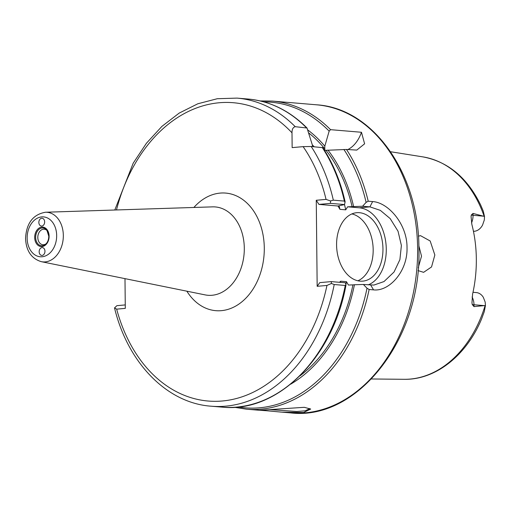 <?xml version="1.0" encoding="UTF-8"?>
<svg xmlns="http://www.w3.org/2000/svg" width="511" height="511" viewBox="0 0 511 511"><rect width="100%" height="100%" fill="white"/><g stroke="black" fill="none" stroke-linecap="round" stroke-linejoin="round"><path stroke-width="0.77" d="M266.218 410.716L259.582 410.282L304.313 407.312L310.688 409.068L303.617 412.524L281.855 412.153L266.218 410.716M44.955 251.24A3.928 2.887 -85.2 0 0 42.387 247.592A3.928 2.887 -85.2 0 0 39.162 251.763A3.928 2.887 -85.2 0 0 41.73 255.417A3.928 2.887 -85.2 0 0 44.955 251.24M44.649 221.908A3.928 2.887 -85.2 0 0 42.081 218.254A3.928 2.887 -85.2 0 0 38.855 222.426A3.928 2.887 -85.2 0 0 41.423 226.079A3.928 2.887 -85.2 0 0 44.649 221.908M47.28 230.787A7.793 5.73 -85.2 0 0 44.214 229.209A7.793 5.73 -85.2 0 0 37.814 237.487A7.793 5.73 -85.2 0 0 42.905 244.737A7.793 5.73 -85.2 0 0 46.194 243.696M269.469 409.592L296.731 411.496L305.252 410.812L309.8 408.57M418.247 267.719L421.518 256.196L418.848 245.727M382.956 248.863A34.352 23.078 84.9 0 0 356.71 212.697A34.352 23.078 84.9 0 0 336.583 244.967A34.352 23.078 84.9 0 0 362.829 281.133A34.352 23.078 84.9 0 0 382.956 248.863M357.872 280.788A34.352 23.078 84.9 0 0 373.177 249.738A34.352 23.078 84.9 0 0 351.894 213.917M418.375 236.184L420.496 235.654L430.173 240.988L434.848 255.002L431.533 266.946L423.613 272.331L417.998 270.587M472.1 297A14.136 10.399 94.8 0 1 473.991 304.754L474.01 306.613L472.215 304.473L471.979 302.729L472.586 294.189A112.963 83.114 -85.2 0 0 476.329 258.911A112.963 83.114 -85.2 0 0 471.851 224.361L471.072 216.632L471.276 215.003L473.033 213.432L484.179 216.383A111.768 82.233 -85.2 0 0 422.891 156.883L390.589 151.741M371.478 378.977L404.182 379.303A111.768 82.233 -85.2 0 0 485.118 305.533L474.01 306.613M307.961 130.088A141.822 104.34 94.8 0 1 324.817 146.172L324.779 150.362L346.496 149.468A154.59 113.742 94.8 0 1 368.207 201.206L372.628 201.583C388.136 202.375 407.293 224.105 407.024 247.746C407.74 271.43 389.101 291.743 373.554 289.871L369.134 289.494A154.59 113.742 94.8 0 1 246.436 409.177L259.594 410.282M473.429 231.196L474.361 231.279L473.461 231.355M322.728 147.532C333.057 163.316 340.511 181.36 345.097 201.679L344.561 204.566L338.001 206.01L318.953 204.406L316.264 200.274L317.165 286.32L319.771 282.628L331.243 281.606L345.379 282.794L345.941 284.653L345.251 285.457L334.213 284.525A154.59 113.742 94.8 0 1 211.107 406.2L222.151 407.133A154.59 113.742 -85.2 0 0 345.251 285.457M346.496 149.468L356.774 150.093L364.611 143.815L361.475 132.272L330.572 129.673L329.154 131.135L324.817 146.172M238.222 406.96A153.364 112.835 -85.2 0 0 367.013 288.21L363.398 284.467L354.423 284.748A141.822 104.34 94.8 0 1 290.644 384.183M354.423 284.748L352.922 284.882A139.867 102.909 94.8 0 1 299.823 375.962M325.961 150.272A139.867 102.909 94.8 0 1 352.105 206.655L362.58 206.246L366.112 202.375A153.364 112.835 -85.2 0 0 343.884 149.448M327.966 150.093A141.822 104.34 94.8 0 1 353.606 206.521M312.413 146.6L312.393 145.13L307.015 128.012L295.243 126.696C293.039 127.258 291.96 129.302 291.998 132.822L292.151 147.622L303.112 146.638L311.167 146.491L322.467 147.647M124.984 278.636L125.297 308.376L116.668 309.149A149.685 110.127 -85.2 0 0 224.214 400.803A149.685 110.127 -85.2 0 0 326.951 285.445L317.165 286.32M316.264 200.274L326.05 199.399A149.685 110.127 -85.2 0 0 303.112 146.638M352.105 206.655L347.601 206.814L345.73 209.842L339.936 209.35L337.975 205.971M339.515 282.302L340.69 281.203L346.484 281.695L348.419 285.036L352.922 284.882M473.001 292.298L476.335 292.579A14.136 10.399 94.8 0 1 483.323 297.325L485.175 302.084L485.45 305.45L484.307 311.563L481.554 319.024C466.473 355.388 435.634 379.986 404.182 379.303M474.361 231.279A14.136 10.399 -85.2 0 0 482.563 225.057L484.313 219.973L484.517 216.523L484.179 216.383M311.167 146.491A154.59 113.742 94.8 0 1 333.325 200.159L344.369 201.091A154.59 113.742 -85.2 0 0 322.211 147.424M368.175 284.87A39.264 26.374 84.9 0 0 385.894 243.134A39.264 26.374 84.9 0 0 359.361 207.805L347.601 206.814M363.398 284.467L373.873 285.074L384.004 281.561L394.045 272.005L399.896 259.645L401.391 245.484L398.037 231.24L390.2 218.606L380.331 210.366L369.907 206.859L362.58 206.246M344.561 204.566L330.425 203.378L318.953 204.406M485.118 305.533L485.45 305.45M422.891 156.883C448.064 161.655 467.335 177.713 480.691 205.052L483.253 211.088L484.517 216.523M347.838 149.576A39.264 26.374 84.9 0 0 361.475 132.272M211.107 406.2C166.803 403.096 127.737 362.733 114.521 307.935L116.885 305.674L125.259 304.92M114.502 307.852L116.668 309.149M333.325 200.159L330.534 200.964L326.05 199.399M330.425 203.378L330.534 200.964M345.078 202.267L344.369 201.091M326.951 285.445L331.403 283.49L331.243 281.606M331.403 283.49L334.213 284.525M222.151 407.133C277.262 413.207 332.936 357.841 345.979 285.068L345.941 284.653M367.013 288.21L369.134 289.494M368.207 201.206L366.112 202.375M35.649 237.449A8.923 6.566 -85.2 0 0 39.098 244.91A8.923 6.566 -85.2 0 0 45.754 244.137A8.923 6.566 -85.2 0 0 48.82 236.274A8.923 6.566 -85.2 0 0 46.923 230.282A8.923 6.566 -85.2 0 0 39.692 228.832A8.923 6.566 -85.2 0 0 35.649 237.449M49.113 236.191A9.773 7.192 94.8 0 1 42.004 246.57A9.773 7.192 94.8 0 1 34.691 237.481A9.773 7.192 94.8 0 1 41.8 227.095A9.773 7.192 94.8 0 1 49.113 236.191M316.513 104.8C373.349 108.147 419.301 174.072 418.905 248.914C421.85 337.733 357.943 421.038 290.599 412.888A154.59 113.742 -85.2 0 0 417.621 248.64A154.59 113.742 -85.2 0 0 316.513 104.8L272.35 101.082A154.59 113.742 94.8 0 1 330.572 129.673M56.664 235.514A19.999 14.717 94.8 0 1 42.113 256.758A19.999 14.717 94.8 0 1 27.147 238.158A19.999 14.717 94.8 0 1 41.698 216.907A19.999 14.717 94.8 0 1 56.664 235.514M63.326 235.45A24.892 18.313 94.8 0 1 41.314 261.677L205.115 294.885A44.329 32.615 94.8 0 0 244.303 248.18A44.329 32.615 94.8 0 0 212.519 206.866L45.473 212.244A24.892 18.313 94.8 0 1 63.326 235.45M193.893 207.466A59.008 43.409 94.8 0 1 239.531 197.482A59.008 43.409 94.8 0 1 264.289 247.982A59.008 43.409 94.8 0 1 235.533 306.178A59.008 43.409 94.8 0 1 186.854 291.181M308.861 133.071A139.867 102.909 94.8 0 1 324.843 148.886M329.154 131.135A153.364 112.835 -85.2 0 0 263.88 101.893M114.796 210.015L133.192 163.201L146.427 143.252L161.898 126.389L179.195 113.091L197.846 103.765L217.316 98.712L237.021 98.112A154.59 113.742 94.8 0 1 295.243 126.696M306.287 127.629A154.59 113.742 -85.2 0 0 248.065 99.038C270.089 101.076 289.737 110.734 307.015 128.012M291.998 132.822A149.685 110.127 -85.2 0 0 116.489 209.957M339.08 205.678A134.961 99.294 94.8 0 1 339.936 209.35M345.73 209.842A134.961 99.294 -85.2 0 0 344.484 204.592M314.144 146.746A134.961 99.294 -85.2 0 0 312.317 144.856M340.69 281.203A134.961 99.294 94.8 0 1 340.46 282.379M345.915 284.55A134.961 99.294 -85.2 0 0 346.484 281.695M473.033 213.432L473.052 215.291L483.31 216.153M471.276 215.003A7.358 0.639 179.4 0 0 473.052 215.291A14.136 10.399 94.8 0 1 471.525 222.937M359.361 207.805L369.907 206.859L372.628 201.583M472.215 304.473A7.358 0.639 -0.6 0 0 473.991 304.754L484.249 305.616M370.724 285.087L373.554 289.871M45.754 244.137C47.708 242.24 48.724 239.614 48.794 236.254L46.923 230.282M45.473 212.244C33.011 214.46 26.368 223.205 25.55 238.484C26.15 250.888 31.407 258.617 41.314 261.677M281.855 412.153L290.599 412.888M237.021 98.112L248.065 99.038M260.131 100.935L272.35 101.082M234.364 407.28L246.436 409.177"/></g></svg>
